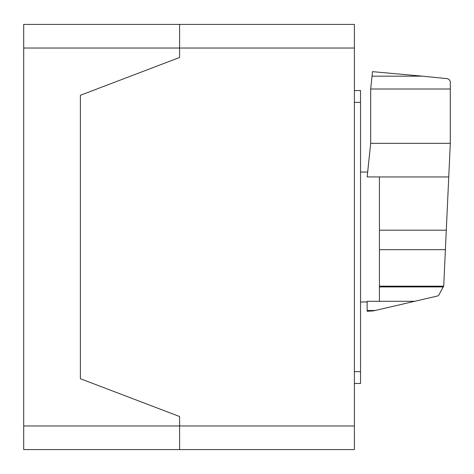 <?xml version="1.0" encoding="UTF-8"?>
<svg xmlns="http://www.w3.org/2000/svg" width="474" height="474" viewBox="0 0 474 474"><rect width="100%" height="100%" fill="white"/><g stroke="black" fill="none" stroke-linecap="round" stroke-linejoin="round"><path stroke-width="0.71" d="M370.686 88.999L370.686 143.332L367.154 176.938L379.437 176.944L379.437 301.298L414.685 301.298L437.78 295.924L438.663 295.314L443.717 286.029L450.3 143.332L450.3 88.999L370.686 88.999L372.037 76.172L422.429 76.172L372.528 71.651L372.037 76.172M450.3 88.999L450.3 81.451L449.316 79.822L447.764 78.714L422.429 76.172M370.686 143.332L450.3 143.332M379.437 301.298L367.154 301.298L367.154 311.276L373.53 310.867L414.685 301.298M367.154 310.506L375.082 310.506M379.437 176.944L448.748 176.944M379.437 286.93L443.457 286.93M354.398 383.454L360.536 383.454L360.536 90.552L354.398 90.552M179.599 24.405L354.398 24.405L179.599 24.405L179.599 48.028L179.599 24.405L23.7 24.405L23.7 48.028L179.599 48.028L179.599 57.478L179.599 48.028L354.398 48.028L354.398 24.405M354.398 425.972L179.599 425.972L179.599 416.522L179.599 425.972L23.7 425.972L23.7 449.595L179.599 449.595L179.599 425.972L179.599 449.595L354.398 449.595L354.398 48.028M80.39 378.726L80.39 95.274L179.599 57.478L80.39 95.274L80.39 378.726L179.599 416.522L80.39 378.726M23.7 425.972L23.7 48.028M379.437 230.204L446.295 230.204M379.437 286.189L443.67 286.189M379.437 249.662L445.394 249.662M354.398 371.64L360.536 371.64M354.398 102.36L360.536 102.36M360.536 172.044L367.67 172.044M360.536 301.962L367.154 301.962"/></g></svg>
